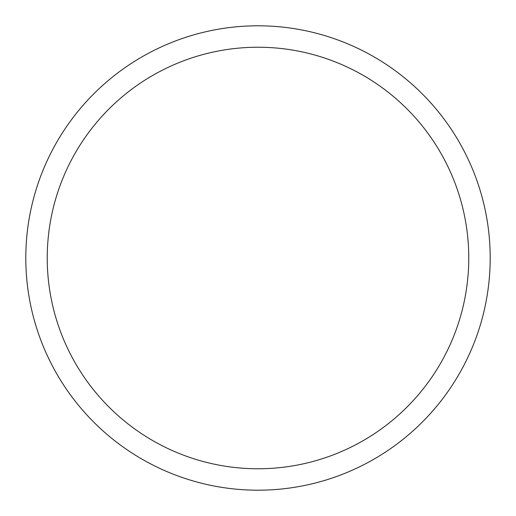 <?xml version="1.0" encoding="UTF-8"?>
<svg xmlns="http://www.w3.org/2000/svg" width="516" height="516" viewBox="0 0 516 516"><rect width="100%" height="100%" fill="white"/><g stroke="black" fill="none" stroke-linecap="round" stroke-linejoin="round"><path stroke-width="0.77" d="M258 25.8A232.2 232.2 0 0 1 490.2 258A232.2 232.2 0 0 1 258 490.2A232.2 232.2 0 0 1 25.8 258A232.2 232.2 0 0 1 258 25.8M258 47.233A210.767 210.767 0 0 1 468.767 258A210.767 210.767 0 0 1 258 468.767A210.767 210.767 0 0 1 47.233 258A210.767 210.767 0 0 1 258 47.233"/></g></svg>
